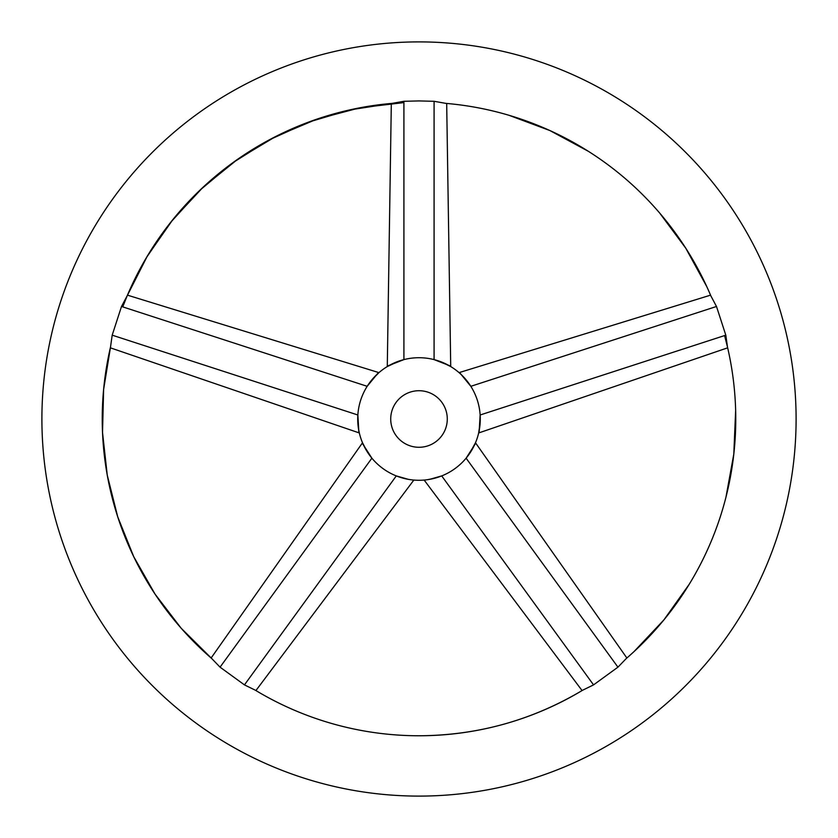<?xml version="1.0" encoding="UTF-8"?>
<svg xmlns="http://www.w3.org/2000/svg" width="838" height="838" viewBox="0 0 838 838"><rect width="100%" height="100%" fill="white"/><g stroke="black" fill="none" stroke-linecap="round" stroke-linejoin="round"><path stroke-width="1.26" d="M419 796.1A377.1 377.1 0 0 0 796.1 419A377.1 377.1 0 0 0 419 41.9A377.1 377.1 0 0 0 41.9 419A377.1 377.1 0 0 0 419 796.1M582.693 690.187A316.764 316.764 0 0 1 255.307 690.187L244.455 684.887L220.059 667.163L211.668 658.479A316.764 316.764 0 0 1 110.501 347.121L112.187 335.169L121.51 306.478L127.167 295.814A316.764 316.764 0 0 1 392.027 103.388L403.916 101.293L419 100.927L434.084 101.293L445.973 103.388A316.764 316.764 0 0 1 710.834 295.814L716.49 306.478L725.813 335.169L727.499 347.121A316.764 316.764 0 0 1 626.332 658.479L617.941 667.163L593.545 684.887L582.693 690.187C532.277 720.271 477.712 735.471 419 735.764M419 447.283A28.283 28.283 0 0 0 447.283 419A28.283 28.283 0 0 0 419 390.718A28.283 28.283 0 0 0 390.718 419A28.283 28.283 0 0 0 419 447.283M368.888 454.269L367.934 452.876M367.463 452.153L362.519 442.768L211.124 658.008M371.883 458.187C359.261 438.431 359.722 439.311 371.883 458.187L220.059 667.163M244.455 684.887L396.29 475.911L408.305 479.336M408.525 479.378L400.941 477.555M369.977 382.243L371.004 380.902M371.548 380.232L378.933 372.627L127.449 295.154M367.17 386.308C382.055 368.196 381.363 368.898 367.17 386.308L121.51 306.478M357.857 414.988C359.104 437.415 359.251 438.389 357.857 414.988L112.187 335.169M110.344 347.822L359.334 432.963L358.695 429.863M358.339 427.694L357.732 419.922M419 357.721A61.279 61.279 0 0 0 357.721 419A61.279 61.279 0 0 0 419 480.279A61.279 61.279 0 0 0 480.279 419A61.279 61.279 0 0 0 419 357.721M403.916 359.607C382.987 367.725 382.097 368.165 403.916 359.607L403.916 101.293M391.315 103.451L387.282 366.573L399.192 361.01M437.059 477.555L435.435 478.037M434.608 478.257L427.474 479.692M429.695 479.336L441.71 475.911L593.545 684.887M480.268 419.922L480.226 421.608M480.184 422.467L478.666 432.963L727.667 347.822M480.143 414.988C478.749 438.389 478.896 437.415 480.143 414.988L725.813 335.169M438.808 361.01L440.4 361.576M441.207 361.89L450.718 366.573L446.685 103.451M434.084 359.607C455.903 368.165 455.013 367.725 434.084 359.607L434.084 101.293M466.117 458.187C478.278 439.311 478.739 438.431 466.117 458.187L617.941 667.163M626.876 658.008L475.481 442.768L469.112 454.269M470.83 386.308C456.637 368.898 455.945 368.196 470.83 386.308L716.49 306.478M710.551 295.154L459.067 372.627L461.403 374.764M462.964 376.314L468.023 382.243M508.938 115.277L549.885 130.55L588.328 151.29M659.716 213.093L685.746 248.174L706.727 286.512M724.587 335.567L727.499 347.121M735.649 410.337L733.805 454.102L725.959 497.185M689.224 584.285L663.905 619.89L633.926 651.692M127.167 295.814L147.289 256.166L172.764 219.734L203.089 187.22L237.667 159.272L275.817 136.447L316.785 119.185L359.764 107.819L403.916 102.592M211.668 658.479L181.165 628.228L155.02 594.079L133.734 556.704L117.718 516.826L107.254 475.156L102.519 432.439L103.619 389.461L110.522 347.005M122.736 306.876L127.167 295.814L146.524 257.444L170.931 222.028L199.894 190.236L232.88 162.677L269.291 139.841L308.468 122.149L349.708 109.914L392.205 103.367M582.075 690.564L424.154 480.059M255.925 690.554L413.846 480.059M255.307 690.187L259.591 692.733M110.501 347.121L109.411 351.981M392.027 103.388L387.072 103.849M710.834 295.814L708.864 291.247M626.332 658.479L630.071 655.19"/></g></svg>

